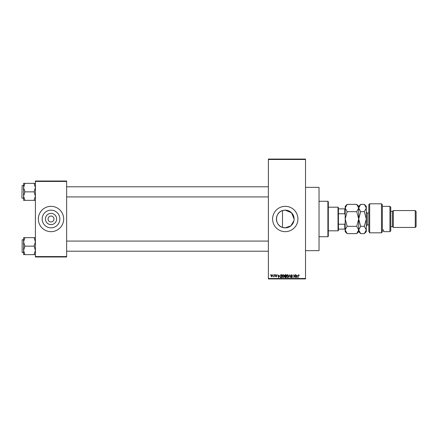<?xml version="1.0" encoding="UTF-8"?>
<svg xmlns="http://www.w3.org/2000/svg" width="438" height="438" viewBox="0 0 438 438"><rect width="100%" height="100%" fill="white"/><g stroke="black" fill="none" stroke-linecap="round" stroke-linejoin="round"><path stroke-width="0.66" d="M294.112 219.005L291.511 212.742L285.264 210.152L282.51 210.59C274.577 212.627 274.544 225.346 282.51 227.41L285.264 227.848L290.881 225.833L293.936 220.736M285.264 210.152A8.848 8.848 0 0 0 276.416 219A8.848 8.848 0 0 0 285.264 227.848A8.848 8.848 0 0 0 294.112 219A8.848 8.848 0 0 0 285.264 210.152M285.264 206.336A12.664 12.664 0 0 0 272.6 219A12.664 12.664 0 0 0 285.264 231.664A12.664 12.664 0 0 0 297.922 219A12.664 12.664 0 0 0 285.264 206.336M305.521 187.344L319.028 187.344L319.028 250.656L305.521 250.656M51.022 224.606A5.606 5.606 0 0 1 45.415 219A5.606 5.606 0 0 1 51.022 213.394A5.606 5.606 0 0 1 56.628 219A5.606 5.606 0 0 1 51.022 224.606M51.022 216.043A2.957 2.957 0 0 0 48.065 219A2.957 2.957 0 0 0 51.022 221.956A2.957 2.957 0 0 0 53.978 219A2.957 2.957 0 0 0 51.022 216.043M51.022 210.152A8.848 8.848 0 0 0 42.174 219A8.848 8.848 0 0 0 51.022 227.848A8.848 8.848 0 0 0 59.869 219A8.848 8.848 0 0 0 51.022 210.152M51.022 206.336A12.664 12.664 0 0 0 38.358 219A12.664 12.664 0 0 0 51.022 231.664A12.664 12.664 0 0 0 63.685 219A12.664 12.664 0 0 0 51.022 206.336M272.907 275.135L273.175 274.714L272.907 275.135M273.98 275.825L274.248 274.714L274.248 276.86L273.98 276.515L273.405 276.783L273.98 275.825M274.752 275.135L275.02 274.714L274.752 275.135M275.442 275.365L276.088 274.675L276.745 275.365L276.071 274.982L275.71 275.316L276.707 276.285L276.099 276.898L275.48 276.285L276.093 276.592L276.438 276.329L275.442 275.365M279.187 275.595L278.601 277.665L277.741 274.714L278.256 275.595L279.187 275.595M283.074 274.675L283.846 275.135L284.114 276.148L283.074 277.703L282.039 276.186L282.307 275.124L283.074 274.675M287.487 274.675L288.259 275.135L288.522 276.148L287.487 277.703L286.452 276.186L286.72 275.124L287.487 274.675M298.689 274.675L299.269 275.595L298.672 275.02L298.387 275.239L298.075 277.665L298.075 275.661L298.689 274.675M268.379 278.508L305.521 278.508L305.521 278.929L268.379 278.929L268.379 159.071L305.521 159.071L305.521 159.492L268.379 159.492M305.521 278.508L305.521 159.492M297.298 275.595L296.712 277.665L295.853 274.714L296.367 275.595L297.298 275.595M295.278 277.073L295.278 274.714L295.546 277.665L294.128 275.299L293.86 277.665L293.86 274.714L295.278 277.073M290.865 275.529L291.703 274.675L292.589 275.672L291.675 275.02L291.133 275.524L292.513 276.893L291.752 277.703L290.941 276.821L291.741 277.358L292.162 276.586L291.27 276.23L290.865 275.529M288.702 277.665L289.808 274.714L290.608 277.665L289.693 275.059L288.702 277.665M284.421 275.579L285.237 274.714L286.069 274.714L286.069 277.665L285.237 277.665L284.497 276.925L284.788 276.301L284.421 275.579M279.855 276.203L280.868 274.714L281.656 274.714L281.656 277.665L280.479 277.61L279.855 276.203M271.029 275.809L271.774 274.675L272.524 275.787L271.774 276.898L271.029 275.809M270.377 275.135L270.646 274.714L270.377 275.135M35.407 181.014L66.636 181.014L66.636 181.436L35.407 181.436L35.407 181.014M66.636 256.564L66.636 256.986L35.407 256.986L35.407 256.564L66.636 256.564L66.636 181.436M35.407 256.564L35.407 181.436M296.953 276.8L297.205 275.94L296.455 275.94L296.833 277.358L296.953 276.8M287.487 277.358L288.253 276.143L287.492 275.02L286.72 276.192L287.487 277.358M285.8 277.32L285.8 276.438L285.012 276.466L284.766 276.876L285.8 277.32M285.8 276.093L285.8 275.059L284.952 275.091L284.689 275.579L285.8 276.093M283.074 277.358L283.84 276.143L283.079 275.02L282.307 276.192L283.074 277.358M281.388 277.32L281.388 275.059L280.906 275.059L280.227 275.486L280.123 276.208L280.528 277.259L281.388 277.32M278.842 276.8L279.094 275.94L278.349 275.94L278.721 277.358L278.842 276.8M271.784 276.592L272.255 275.787L271.768 274.982L271.297 275.787L271.784 276.592M327.892 236.728L327.892 201.272L328.314 201.694L328.314 236.306L327.892 236.728L319.028 236.728M327.892 201.272L319.028 201.272M282.51 210.59L282.51 227.41M23.586 241.891L23.586 250.383L24.9 246.14L23.586 241.891L24.9 237.642L23.586 237.642L23.586 241.891M22.152 252.469L22.152 239.805L22.152 252.469L23.586 252.469M35.407 237.642L34.093 237.642L35.407 241.891L34.093 246.14L24.9 246.14M34.093 237.642L24.9 237.642M34.093 246.14L35.407 250.383L34.093 254.631L24.9 254.631L23.586 250.383L23.586 254.631L24.9 254.631M34.093 254.631L35.407 254.631M338.021 207.185L338.443 207.607L338.443 230.393L338.021 230.815L338.021 207.185L328.314 207.185M338.443 208.871L345.193 208.871M338.443 224.223L344.772 224.223L345.193 223.221M345.193 214.779L344.772 213.777L344.772 208.871M338.443 213.777L344.772 213.777M345.193 229.129L344.772 229.129L344.772 224.223M338.443 229.129L344.772 229.129M35.407 183.369L34.093 183.369L35.407 187.617L34.093 191.86L35.407 196.109L34.093 200.358L24.9 200.358L23.586 196.109L24.9 191.86L23.586 187.617L24.9 183.369L23.586 183.369L23.586 200.358L24.9 200.358M21.9 197.938L22.152 185.531L21.9 197.938M34.093 183.369L24.9 183.369M34.093 191.86L24.9 191.86M34.093 200.358L35.407 200.358M368.829 204.65L369.672 203.807L369.672 232.813L368.829 231.428L368.829 204.65M389.935 206.336L390.778 207.185L390.778 230.815L389.935 231.664L389.935 206.336L382.336 206.336M392.464 211.401L392.464 226.599L393.308 227.442L393.308 210.558L392.464 211.401L390.778 211.401M415.257 210.558L416.1 211.401L416.1 226.599L415.257 227.442L415.257 210.558L393.308 210.558M415.257 227.442L393.308 227.442M392.464 226.599L390.778 226.599M382.336 229.966L383.6 229.966L383.6 231.664L383.6 229.966M389.935 231.664L383.6 231.664M382.336 231.877L381.493 232.813L381.493 203.807L382.336 204.65L382.336 231.877L381.493 232.813L369.672 232.813L368.829 231.428M347.153 211.691L345.193 208.034L347.153 204.382L356.74 204.382L358.7 208.034L356.74 211.691L347.153 211.691L345.193 219L347.153 226.309L356.74 226.309L358.7 229.966L356.74 233.618L347.153 233.618L345.193 229.966L347.153 226.309M356.74 211.691L358.7 219L356.74 226.309M345.735 206.161L345.193 208.034L345.193 231.664L347.153 233.618M356.74 204.382L358.7 206.336L358.7 208.034L358.541 207.021M359.242 206.161L358.7 208.034L358.7 231.664L356.74 233.618M347.153 204.382L345.193 206.336L345.193 208.034M358.7 208.034L360.66 204.382L364.339 204.382L366.299 208.034L366.299 231.664L364.339 233.618L360.66 233.618L358.7 229.966L360.66 226.309L358.7 219L360.66 211.691L358.7 208.034M364.339 204.382L366.299 206.336L366.299 208.034L364.339 211.691L366.299 219L364.339 226.309L366.299 229.966L364.339 233.618M364.339 226.309L360.66 226.309M364.339 211.691L360.66 211.691M368.829 213.092L367.312 213.092L367.312 224.908L366.299 225.92M22.152 239.805L23.586 239.805M268.379 251.204L66.636 251.204M268.379 241.075L66.636 241.075M66.636 186.796L268.379 186.796M66.636 196.925L268.379 196.925M338.021 230.815L328.314 230.815M22.152 198.195L23.586 198.195M22.152 185.531L23.586 185.531M381.493 203.807L369.672 203.807M358.7 206.336L360.66 204.382M358.7 231.664L360.66 233.618M368.829 224.908L367.312 224.908M367.312 213.092L366.299 212.08"/></g></svg>
